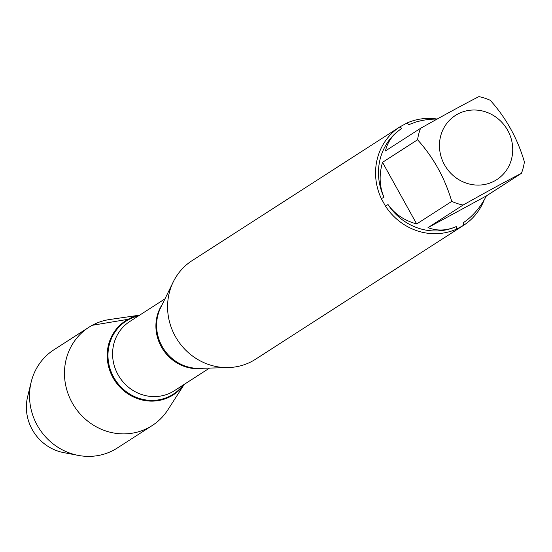 <?xml version="1.0" encoding="UTF-8"?>
<svg xmlns="http://www.w3.org/2000/svg" width="552" height="552" viewBox="0 0 552 552"><rect width="100%" height="100%" fill="white"/><g stroke="black" fill="none" stroke-linecap="round" stroke-linejoin="round"><path stroke-width="0.83" d="M400.076 126.76L192.089 260.641A58.622 55.228 57.2 0 0 173.259 281.906A58.622 55.228 57.2 0 0 177.385 339.825A58.622 55.228 57.2 0 0 228.397 367.563A58.622 55.228 57.2 0 0 252.236 361.194A58.622 55.228 57.2 0 0 255.555 359.228L463.542 225.354L456.614 229.101A58.622 55.228 -122.8 0 1 385.462 206.096L381.328 198.637A58.622 55.228 -122.8 0 1 399.938 126.85L406.996 123.013A58.622 55.228 -122.8 0 1 436.494 118.949M484.228 199.838A58.622 55.228 -122.8 0 1 463.68 225.264L463.535 225.354M441.862 132.28A38.185 35.977 57.2 0 0 452.412 174.846A38.185 35.977 57.2 0 0 494.599 180.939A38.185 35.977 57.2 0 0 499.774 120.26A38.185 35.977 57.2 0 0 441.862 132.28M420.541 128.333A56.283 53.02 57.2 0 0 417.574 139.766C433.451 157.403 444.843 177.951 451.743 201.397A56.283 53.02 57.2 0 0 463.073 205.061C487.036 191.592 506.488 181.015 521.433 173.342A56.283 53.02 57.2 0 0 524.4 161.909C517.5 138.455 506.115 117.914 490.238 100.278A56.283 53.02 57.2 0 0 478.901 96.614C463.956 104.287 444.498 114.857 420.541 128.333L385.475 150.903C387.504 141.802 392.948 134.315 401.808 128.437A56.283 53.02 -122.8 0 0 383.978 197.237L381.328 198.637M463.073 205.061L428.007 227.631C437.025 231.136 446.423 230.791 456.214 226.582A56.283 53.02 -122.8 0 1 388.022 204.537C394.701 214.066 404.25 220.545 416.677 223.967L451.743 201.397M463.68 225.264L463.128 222.829C472.533 216.598 480.281 207.628 486.374 195.912L521.433 173.342M437.35 118.942L428.559 119.432L422.225 120.412L416.194 121.909L408.728 124.676L406.996 123.013M417.574 139.766L382.515 162.336C378.934 174.867 379.417 186.5 383.978 197.237M456.214 226.582L456.614 229.101M385.462 206.096L388.022 204.537M399.938 126.85L401.808 128.437M128.099 319.297A44.05 41.497 -122.8 0 1 139.58 315.206A44.05 41.497 57.2 0 0 128.099 319.297A44.05 41.497 57.2 0 0 112.974 377.63A44.05 41.497 57.2 0 0 170.796 396.322A44.05 41.497 57.2 0 0 184.14 384.433A44.05 41.497 -122.8 0 1 118.425 385.448A44.05 41.497 -122.8 0 1 128.099 319.297L92.212 325.307A58.45 55.062 57.2 0 0 88.906 327.267A58.45 55.062 57.2 0 0 73.168 404.485A58.45 55.062 57.2 0 0 148.867 427.524A58.45 55.062 57.2 0 0 152.173 425.564A58.45 55.062 57.2 0 0 167.884 409.812L184.216 384.385M416.677 223.967L382.515 162.336M486.374 195.912L428.007 227.631M139.656 315.157L109.745 319.498A58.45 55.062 57.2 0 0 92.212 325.307M88.906 327.267L53.958 349.761A58.45 55.062 57.2 0 0 31.126 382.246A58.45 55.062 57.2 0 0 78.211 455.386A58.45 55.062 57.2 0 0 113.926 450.018A58.45 55.062 57.2 0 0 117.231 448.058L152.173 425.564M31.126 382.246L27.6 396.812A44.553 41.973 57.2 0 0 63.494 452.571L78.211 455.386M173.259 281.906L160.611 307.781A41.469 39.068 57.2 0 0 163.523 348.747A41.469 39.068 57.2 0 0 199.61 368.363L228.397 367.563M203.384 368.26A41.165 38.778 -122.8 0 1 162.792 349.223A41.165 38.778 -122.8 0 1 162.267 304.387M164.972 298.86L129.789 321.505A41.165 38.778 57.2 0 0 119.467 377.106A41.165 38.778 57.2 0 0 174.349 390.733L209.532 368.087M183.105 385.103A43.491 40.972 -122.8 0 1 118.576 384.351A43.491 40.972 -122.8 0 1 128.63 319.615A43.491 40.972 -122.8 0 1 138.538 315.875"/></g></svg>
